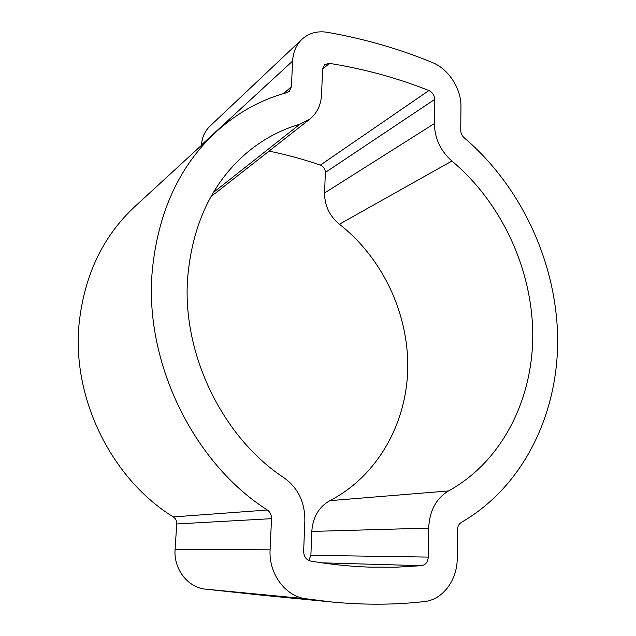 <?xml version="1.0" encoding="UTF-8"?>
<svg xmlns="http://www.w3.org/2000/svg" width="636" height="636" viewBox="0 0 636 636"><rect width="100%" height="100%" fill="white"/><g stroke="black" fill="none" stroke-linecap="round" stroke-linejoin="round"><path stroke-width="0.95" d="M299.787 124.266C281.327 129.617 264.306 138.592 248.724 151.185C212.941 180.95 192.597 223.021 187.684 277.407C181.681 353.6 222.528 437.64 284.284 477.978C298.117 488.082 304.97 502.313 304.851 520.677L303.642 551.38C303.825 556.627 306.147 559.855 310.614 561.055C330.911 564.482 350.77 566.517 370.192 567.153L396.228 567.209L421.573 565.674C425.627 564.879 427.861 562.017 428.259 557.096L428.672 528.111C429.538 510.756 436.169 498.362 448.571 490.944C502.512 461.148 533.183 398.78 532.769 333.685C532.022 268.432 501.359 202.51 451.91 161.035C440.549 150.923 434.698 138.441 434.364 123.583L434.706 99.431C434.46 95.281 432.528 92.323 428.895 90.543C397.397 77.997 364.237 68.934 329.416 63.354L324.63 64.602L322.571 69.173L321.578 94.494C321.037 104.94 317.094 113.176 309.756 119.178L299.787 124.266L213.283 192.573M152.195 271.62C144.253 362.242 193.439 462.984 267.343 510.016C270.173 512.044 271.564 514.929 271.524 518.674L270.093 549.838C268.599 573.513 285.095 596.075 305.511 598.715L332.016 602.03C364.126 605.059 394.9 604.908 424.315 601.584C442.68 599.859 457.363 580.032 457.212 558.424L457.451 529.836C457.594 526.409 458.882 523.937 461.331 522.402C524.008 486.19 558.519 413.058 557.661 337.748C556.365 262.207 521.178 186.332 464.208 137.789C461.975 135.778 460.822 133.314 460.742 130.388L460.941 106.506C461.339 88.714 448.491 68.863 432.265 62.479C399.138 48.821 364.158 38.764 327.325 32.309C317.316 30.727 308.85 33.064 301.925 39.297C296.233 44.814 293.117 52.073 292.592 61.088L291.415 86.711L289.269 91.409L286.947 92.641C260.903 99.645 237.292 112.731 216.105 131.883C179.098 166.242 157.792 212.822 152.195 271.62M216.105 131.883L134.776 206.636C102.905 236.306 84.35 275.269 79.11 323.525C71.582 397.85 111.348 478.757 173.318 516.925C175.695 518.571 176.832 520.916 176.744 523.961L175.091 549.297C173.501 568.512 187.135 586.813 204.482 589.047L263.884 595.415M301.925 39.297L209.896 126.238C204.871 131.103 202.057 137.328 201.469 144.929L201.445 145.358M308.746 560.475L310.893 555.3L311.791 531.426C312.864 517.108 318.906 506.86 329.901 500.659C377.784 475.808 406.674 423.338 407.763 368.387C408.598 313.325 382.482 257.93 339.385 224.214C329.512 215.978 324.575 205.563 324.575 192.978L325.346 172.459C325.211 168.945 323.549 166.489 320.369 165.106C303.754 159.374 286.653 154.707 269.052 151.122M309.756 119.178L215.445 193.177L211.414 195.793M267.343 510.016L173.318 516.925M305.511 598.715L204.482 589.047M292.592 61.088L201.469 144.929M291.415 86.711L283.521 93.603M271.524 518.674L176.744 523.961M270.093 549.838L175.091 549.297M428.895 90.543L320.369 165.106M434.706 99.431L325.346 172.459M329.416 63.354L322.571 69.213M421.573 565.674L321.88 562.828M428.259 557.096L310.893 555.3M428.672 528.111L311.791 531.426M448.571 490.944L329.901 500.659M451.91 161.035L339.385 224.214M434.364 123.583L324.575 192.978M332.016 602.03L261.507 595.185"/></g></svg>

